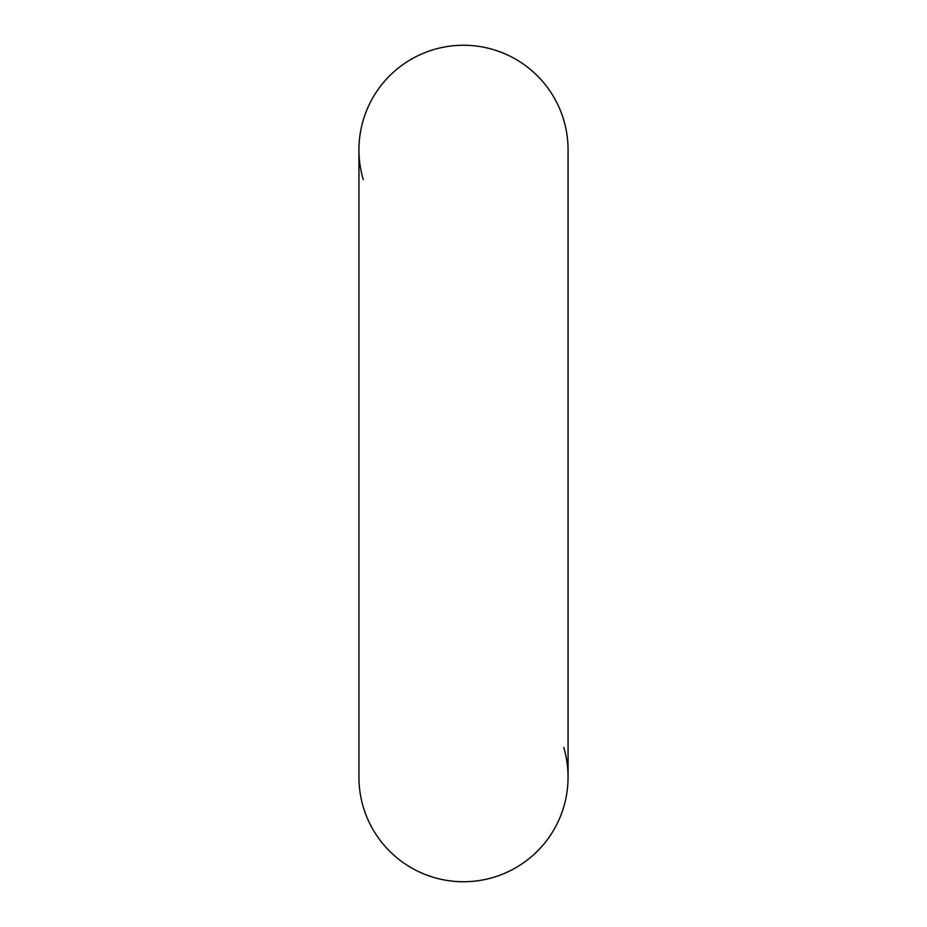 <?xml version="1.0" encoding="UTF-8"?>
<svg xmlns="http://www.w3.org/2000/svg" width="927" height="927" viewBox="0 0 927 927"><rect width="100%" height="100%" fill="white"/><g stroke="black" fill="none" stroke-linecap="round" stroke-linejoin="round"><path stroke-width="1.39" d="M363.28 179.629A104.566 104.566 0 0 1 448.436 46.35A104.566 104.566 0 0 1 568.066 149.815L568.066 777.185M563.72 747.371A104.566 104.566 180 0 1 478.564 880.65A104.566 104.566 180 0 1 358.934 777.185L358.934 149.815"/></g></svg>
